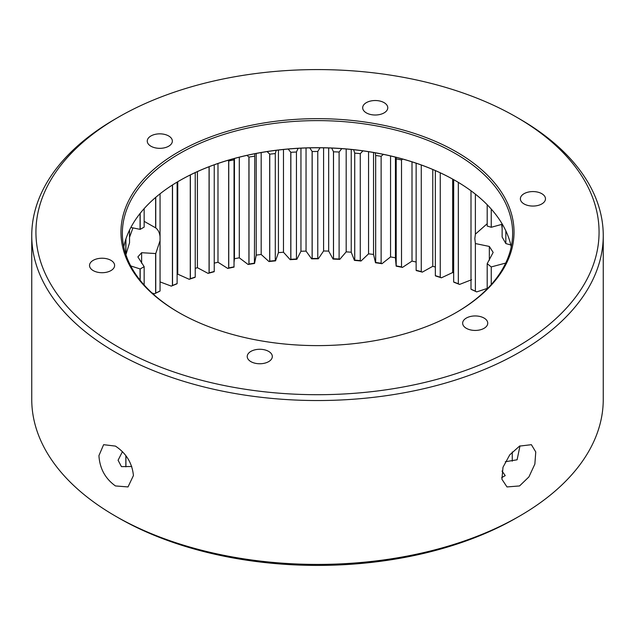 <?xml version="1.0" encoding="UTF-8"?>
<svg xmlns="http://www.w3.org/2000/svg" width="635" height="635" viewBox="0 0 635 635"><rect width="100%" height="100%" fill="white"/><g stroke="black" fill="none" stroke-linecap="round" stroke-linejoin="round"><path stroke-width="0.95" d="M491.244 284.575L491.244 266.93L505.825 263.033M491.244 266.93L487.196 263.676L487.196 288.917M487.196 288.441L476.663 291.917L475.377 291.211L475.377 243.546L489.339 246.444L493.157 252.42L487.196 263.676M475.377 243.546L474.845 238.609L475.377 234.172L475.377 194.143M502.126 228.267L501.602 224.385M115.443 485.942C105.219 478.592 99.719 468.487 98.933 455.636L103.616 444.683L115.443 446.103C126.167 453.192 132.167 463.01 133.429 475.559L128.008 486.934L115.443 485.942M122.436 451.652L118.086 460.256L121.444 466.638L131.762 466.503M140.184 213.32L140.184 229.37L144.153 227.108L144.153 208.621M155.758 197.326L155.758 227.925L144.153 221.345M155.758 227.925C158.186 229.854 159.623 232.759 160.06 236.633L160.06 193.802M160.06 240.681L155.758 253.555L155.758 293.092A248.118 143.248 180 0 1 160.06 291.005L160.06 236.633M144.153 285.028L144.153 266.652L137.874 256.921L141.621 252.706L155.758 253.555M144.153 266.652L140.184 268.97L140.184 280.329M132.969 227.822L129.54 237.307M501.634 477.663L505.23 475.607L502.015 471.027M505.301 461.732L517.104 459.796L519.986 445.865M519.557 446.103L531.384 444.683L535.765 451.961L534.861 464.082L528.923 476.901L519.557 485.942L506.992 486.934L501.928 479.266L502.991 467.249L509.738 454.874L519.557 446.103M519.557 516.096L516.604 517.803A281.567 162.56 180 0 1 118.404 517.811L115.443 516.104A285.75 164.973 0 0 0 519.557 516.096A285.75 164.973 0 0 0 603.25 399.447L603.25 235.553A285.75 164.973 180 0 1 426.855 387.977A285.75 164.973 180 0 1 115.443 352.211A285.75 164.973 180 0 1 31.75 235.553A285.75 164.973 180 0 1 115.443 118.904L118.396 117.197A281.567 162.56 0 0 0 118.404 347.091A281.567 162.56 0 0 0 516.596 347.091A281.567 162.56 0 0 0 516.604 117.197A281.567 162.56 0 0 0 516.596 117.189L519.557 118.896A285.75 164.973 180 0 1 519.557 118.904A285.75 164.973 180 0 1 603.25 235.553M123.769 246.824A195.143 112.665 180 0 1 179.507 180.697A195.143 112.665 180 0 1 455.486 180.697L455.493 180.705A195.143 112.665 180 0 1 455.493 180.697A195.143 112.665 180 0 1 511.231 246.824M455.589 180.761A195.421 112.832 0 0 0 179.411 180.761M178.522 312.38A196.54 113.475 180 0 1 178.522 312.372A196.54 113.475 180 0 1 178.522 151.9A196.54 113.475 180 0 1 456.478 151.908A196.54 113.475 180 0 1 456.478 312.372A196.54 113.475 180 0 1 178.522 312.38M455.986 312.658A195.143 112.665 0 0 0 512.643 233.275A195.143 112.665 0 0 0 455.486 153.614A195.143 112.665 0 0 0 242.824 129.191A195.143 112.665 0 0 0 122.357 233.275A195.143 112.665 0 0 0 179.014 312.658M268.645 351.393A12.541 7.239 0 0 0 254.976 349.822A12.541 7.239 0 0 0 247.229 356.513A12.541 7.239 0 0 0 250.904 361.64A12.541 7.239 0 0 0 264.581 363.204A12.541 7.239 0 0 0 272.32 356.513A12.541 7.239 0 0 0 268.645 351.393M110.942 260.342A12.541 7.239 0 0 0 97.274 258.778A12.541 7.239 0 0 0 89.527 265.47A12.541 7.239 0 0 0 93.202 270.589A12.541 7.239 0 0 0 106.878 272.161A12.541 7.239 0 0 0 114.617 265.47A12.541 7.239 0 0 0 110.942 260.342M168.672 135.969A12.541 7.239 0 0 0 154.996 134.398A12.541 7.239 0 0 0 147.256 141.089A12.541 7.239 0 0 0 150.924 146.217A12.541 7.239 0 0 0 164.6 147.78A12.541 7.239 0 0 0 172.347 141.089A12.541 7.239 0 0 0 168.672 135.969M384.096 102.648A12.541 7.239 0 0 0 370.419 101.076A12.541 7.239 0 0 0 362.68 107.767A12.541 7.239 0 0 0 366.355 112.887A12.541 7.239 0 0 0 380.024 114.459A12.541 7.239 0 0 0 387.771 107.767A12.541 7.239 0 0 0 384.096 102.648M541.798 193.691A12.541 7.239 0 0 0 528.122 192.127A12.541 7.239 0 0 0 520.382 198.818A12.541 7.239 0 0 0 524.058 203.938A12.541 7.239 0 0 0 537.726 205.51A12.541 7.239 0 0 0 545.473 198.818A12.541 7.239 0 0 0 541.798 193.691M484.076 318.072A12.541 7.239 0 0 0 470.4 316.5A12.541 7.239 0 0 0 462.653 323.191A12.541 7.239 0 0 0 466.328 328.311A12.541 7.239 0 0 0 480.004 329.882A12.541 7.239 0 0 0 487.743 323.191A12.541 7.239 0 0 0 484.076 318.072M487.196 204.732L487.196 226.044L491.244 227.282L491.244 209.066M489.339 246.444L489.339 260.231M31.75 235.553L31.75 399.447A285.75 164.973 0 0 0 115.443 516.096A285.75 164.973 0 0 0 115.443 516.104L118.396 517.803A281.567 162.56 180 0 1 118.396 517.803L118.396 517.803M125.913 455.716L125.913 466.852M125.849 455.628L125.849 466.852M125.92 238.927L125.92 254.706L129.54 242.776L129.54 230.076M155.638 253.555L155.638 293.164L154.456 293.815L152.027 292.997M141.621 252.706L141.621 263.239M130.731 265.93L140.057 268.93L140.057 280.17M154.456 293.815A249.507 144.05 0 0 1 159.568 291.338L160.06 291.005M172.53 184.944L172.53 285.472A248.118 143.248 180 0 1 177.125 283.607L177.125 182.102M172.53 285.472L171.299 286.131A249.507 144.05 0 0 1 176.76 283.909L177.125 283.607M190.373 174.903L190.373 278.702A248.118 143.248 180 0 1 195.231 277.074L195.231 172.577M190.373 278.702L189.222 279.305A249.507 144.05 0 0 1 194.993 277.368L195.231 277.074M209.161 166.688L209.161 272.852A248.118 143.248 180 0 1 214.241 271.47L214.241 164.798M209.161 272.852L208.09 273.391A249.507 144.05 0 0 1 214.13 271.748L214.241 271.47M234.021 159.837A248.118 143.248 0 0 0 228.751 160.965L228.751 267.954A248.118 143.248 180 0 1 234.021 266.827L234.029 158.575M228.751 267.954L227.774 268.446A249.507 144.05 0 0 1 234.037 267.105L234.037 159.02M254.413 156.194A248.118 143.248 0 0 0 248.999 157.059L248.999 264.041A248.118 143.248 180 0 1 254.413 263.184L254.77 153.741M248.999 264.041L248.118 264.485A249.507 144.05 0 0 1 254.556 263.469L254.413 263.184M275.28 153.583A248.118 143.248 0 0 0 269.756 154.17L269.756 261.152A248.118 143.248 180 0 1 275.28 260.564L275.28 153.583L276.225 150.312M269.756 261.152L268.978 261.556A249.507 144.05 0 0 1 275.542 260.858L275.28 260.564M296.45 152.003A248.118 143.248 0 0 0 290.862 152.321L290.862 259.302A248.118 143.248 180 0 1 296.45 258.993L296.45 152.003L298.093 148.32M290.862 259.302L290.195 259.675A249.507 144.05 0 0 1 296.847 259.302L296.45 258.993M317.778 151.487A248.118 143.248 0 0 0 312.166 151.527L312.166 258.508A248.118 143.248 180 0 1 317.778 258.477L317.778 151.487L320.048 147.772M312.166 258.508L311.618 258.85A249.507 144.05 0 0 1 318.294 258.81L317.778 258.477M339.106 152.035A248.118 143.248 0 0 0 333.51 151.789L333.51 258.77A248.118 143.248 180 0 1 339.106 259.017L339.106 152.035L341.765 148.638M333.51 258.77L333.081 259.088A249.507 144.05 0 0 1 339.741 259.382L339.106 259.017M360.275 153.638A248.118 143.248 0 0 0 354.735 153.114L354.735 260.096A248.118 143.248 180 0 1 360.275 260.62L360.275 153.638L362.966 150.86M354.735 260.096L354.433 260.39A249.507 144.05 0 0 1 361.021 261.017L360.275 260.62M381.127 156.281A248.118 143.248 0 0 0 375.682 155.488L375.682 262.469A248.118 143.248 180 0 1 381.127 263.263L381.127 156.281L383.389 154.368M375.682 262.469L375.507 262.755A249.507 144.05 0 0 1 381.984 263.7L381.127 263.263M401.51 159.949A248.118 143.248 0 0 0 396.2 158.885L396.2 265.874A248.118 143.248 180 0 1 401.51 266.938L401.51 159.949L402.773 159.075M396.2 265.874L396.153 266.152A249.507 144.05 0 0 1 402.463 267.414L401.51 266.938M417.314 163.592A248.118 143.248 0 0 0 416.139 163.298L416.139 270.28A248.118 143.248 180 0 1 421.267 271.605L421.267 164.989M416.139 270.28L416.219 270.558A249.507 144.05 0 0 1 422.315 272.137L421.267 271.605M435.348 170.585L435.348 275.661A248.118 143.248 180 0 1 440.253 277.233L440.253 172.807M435.348 275.661L435.554 275.947A249.507 144.05 0 0 1 441.389 277.82L440.253 277.233M453.676 179.673L453.676 281.98A248.118 143.248 180 0 1 458.335 283.789L458.335 182.38M453.676 281.98L454.009 282.281A249.507 144.05 0 0 1 459.55 284.432L458.335 283.789M471.003 190.802L471.003 289.179A248.118 143.248 180 0 1 475.377 291.211M471.003 289.179L471.464 289.504A249.507 144.05 0 0 1 476.663 291.917M502.126 223.869L502.126 236.998L505.833 243.562L505.833 230.846M512.255 461.169L512.255 451.977M459.55 284.432L471.575 279.733M441.389 277.82L452.668 272.542A263.096 151.9 180 0 1 453.676 272.891M422.315 272.137L432.768 266.311A263.096 151.9 180 0 1 435.348 267.049M402.463 267.414L412.004 261.096A263.096 151.9 180 0 1 416.139 262.041M381.984 263.7L390.549 256.929A263.096 151.9 180 0 1 395.422 257.778L396.153 266.152M361.021 261.017L368.554 253.849A263.096 151.9 180 0 1 373.539 254.444L375.507 262.755M339.741 259.382L346.178 251.865A263.096 151.9 180 0 1 351.226 252.214L354.433 260.39M318.294 258.81L323.588 251A263.096 151.9 180 0 1 328.676 251.095L333.081 259.088M296.847 259.302L300.95 251.262A263.096 151.9 180 0 1 306.038 251.103L311.618 258.85M275.542 260.858L278.44 252.643A263.096 151.9 180 0 1 283.48 252.238L290.195 259.675M254.556 263.469L256.222 255.135A263.096 151.9 180 0 1 261.183 254.484L268.978 261.556M234.037 262.445L234.45 258.723A263.096 151.9 180 0 1 239.3 257.826L248.118 264.485M214.241 263.144A263.096 151.9 180 0 1 217.988 262.247L227.774 268.446M195.231 268.359A263.096 151.9 180 0 1 197.421 267.7L208.09 273.391M177.125 274.383A263.096 151.9 180 0 1 177.744 274.161L189.222 279.305M160.06 281.892L171.299 286.131M227.814 160.353L228.751 160.965M246.912 155.384L248.999 157.059M267.113 151.582L269.756 154.17M288.147 149.042L290.862 152.321M309.769 147.852L312.166 151.527M331.692 148.066L333.51 151.789M353.616 149.709L354.735 153.114M375.198 152.797L375.682 155.488M396.137 157.305L396.2 158.885M519.557 118.904L516.604 117.197A281.567 162.56 0 0 0 118.396 117.197M510.818 244.991L505.833 243.562M502.333 224.226L491.244 227.282M487.196 223.718L475.377 234.172M452.668 179.11L452.668 272.542M432.768 169.482L432.768 266.311M412.004 161.838L412.004 261.096M390.549 155.948L390.549 256.929M395.422 157.123L395.422 257.778M396.2 158.806L396.2 265.898M368.554 151.686L368.554 253.849M373.539 152.503L373.539 254.444M375.666 155.408L375.666 262.493M346.178 148.987L346.178 251.865M351.226 149.463L351.226 252.214M354.703 153.035L354.703 260.12M323.588 147.82L323.588 251M328.676 147.947L328.676 251.095M333.47 151.709L333.47 258.802M300.95 148.169L300.95 251.262M306.038 147.963L306.038 251.103M312.118 151.447L312.118 258.54M278.44 150.043L278.44 252.643M283.48 149.487L283.48 252.238M290.798 152.249L290.798 259.334M256.222 153.456L256.222 255.135M261.183 152.551L261.183 254.484M269.684 154.099L269.684 261.191M234.45 158.464L234.45 258.723M239.3 157.194L239.3 257.826M248.92 156.996L248.92 264.081M217.988 163.489L217.988 262.247M228.663 160.909L228.663 267.994M197.421 171.577L197.421 267.7M209.066 166.727L209.066 272.899M177.744 181.737L177.744 274.161M190.27 174.95L190.27 278.757M172.418 185.015L172.418 285.528M155.638 197.429L155.638 227.846M140.057 213.479L140.057 229.346L130.858 227.473M125.793 239.316L125.793 254.325"/></g></svg>
